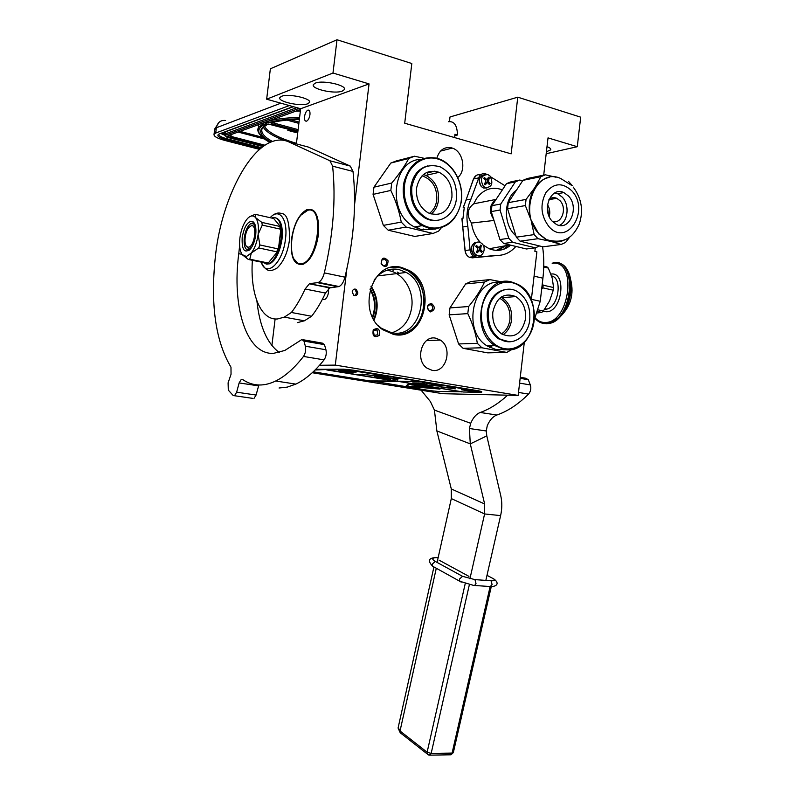 <?xml version="1.0" encoding="UTF-8"?>
<svg xmlns="http://www.w3.org/2000/svg" width="795" height="795" viewBox="0 0 795 795"><rect width="100%" height="100%" fill="white"/><g stroke="black" fill="none" stroke-linecap="round" stroke-linejoin="round"><path stroke-width="1.19" d="M357.849 292.908L356.408 289.469C354.282 288.515 352.881 289.281 352.205 291.765L353.626 295.184C355.762 296.167 357.164 295.412 357.849 292.908M381.123 263.811C385.257 268.233 387.592 267.229 388.099 260.82C383.965 256.387 381.64 257.391 381.123 263.811M379.205 335.45C380.219 329.12 378.231 327.252 373.243 329.836C372.239 336.186 374.226 338.054 379.205 335.45M431.347 303.312C426.428 305.26 426.09 308.132 430.334 311.918C435.243 309.971 435.581 307.109 431.347 303.312M457.841 177.454C466.665 170.537 463.058 151.249 452.285 148.079L451.62 147.87C444.326 146.528 439.406 149.977 436.862 158.205M435.839 338.203C422.066 334.745 414.523 359.916 426.945 368.095L432.053 370.311C446.144 373.501 453.13 347.773 440.321 340.071L435.839 338.203M508.194 245.277L503.444 249.362M401.485 267.428L409.137 270.459C438.035 285.634 424.55 341.711 393.525 334.417L382.822 329.736C355.822 312.206 372.01 259.011 401.485 267.428M489.66 347.385L492.324 345.746M543.701 175.158L548.023 137.883L577.279 146.707L580.678 117.163L517.774 97.179L511.155 153.852L404.705 123.215L411.82 63.521L337.01 39.75L332.986 73.021L369.049 83.902L354.55 204.762M524.283 342.585L518.161 395.423L335.301 365.104L346.809 269.237M535.274 247.831L534.866 251.319L536.893 251.806L531.298 300.083M354.749 295.641L356.627 293.027L355.186 289.599L354.073 289.161M385.138 259.468L386.559 261.297C386.887 264.695 385.635 266.037 382.812 265.321L381.421 263.503C381.083 260.124 382.325 258.772 385.138 259.468L382.097 259.885M373.411 330.611L377.049 329.895L377.804 334.745L374.137 335.45L373.411 330.611M431.367 304.813C433.613 307.933 433.096 309.941 429.827 310.835L429.012 310.507C426.786 307.377 427.303 305.379 430.572 304.495L431.367 304.813L428.624 305.041M398.394 334.814C426.438 334.218 433.742 284.173 407.865 270.618L400.223 267.597L392.651 267.16M304.545 116.597C305.111 113.198 306.234 111.042 307.913 110.127C309.513 109.889 310.189 111.409 309.951 114.699C309.384 118.097 308.261 120.254 306.592 121.158C304.982 121.406 304.306 119.886 304.545 116.597M369.049 83.902L300.649 108.736L296.376 143.895M328.295 287.144L328.593 291.874C327.967 295.839 326.636 298.413 324.608 299.576L322.442 299.208M271.89 345.547L275.12 318.964M335.301 365.104L319.54 365.283M518.161 395.423L442.924 393.704L312.246 372.726M546.413 151.746L550.706 149.867C551.104 148.794 549.872 147.721 547.01 146.648M577.279 146.707L546.185 153.713M517.774 97.179L450 116.974L449.463 121.565M337.01 39.75L270.37 68.797L266.653 99.196L332.986 73.021M281.49 96.344L279.88 97.527C277.147 101.522 300.669 106.769 307.675 103.777L309.424 102.535C312.326 98.58 288.317 93.214 281.49 96.344M315.287 83.147L313.419 84.528C310.497 88.891 334.645 94.337 342.277 91.097L344.305 89.646C347.405 85.333 322.74 79.758 315.287 83.147M300.649 108.736L266.653 99.196M377.953 325.314L381.471 328.325L391.488 332.678C420.724 339.584 433.514 286.806 406.295 272.447L398.991 269.555C389.033 267.786 380.726 271.334 374.057 280.198M370.897 286.806C377.317 297.211 378.261 308.072 373.72 319.401M372.448 316.947C375.806 307.436 375.011 298.264 370.063 289.45M372.795 317.662C376.522 307.625 375.677 297.956 370.281 288.684M386.618 270.34C401.912 271.304 414.215 289.599 411.76 307.148C409.644 320.524 403.035 329.06 391.945 332.767M399.17 273.311L397.182 272.029M393.505 270.25L390.653 269.316M390.544 267.587L400.143 267.716L407.765 270.727C419.611 278.767 424.967 290.722 423.854 306.592C420.654 324.141 411.452 333.532 396.238 334.755M214.6 129.734L216.369 127.757L215.713 133.043L289.34 105.566M215.713 133.043L214.044 134.236C213.567 136.283 217.144 138.34 224.776 140.427L259.607 149.39M454.859 135.697L457.453 135.001C457.234 125.461 454.243 121.029 448.479 121.724M457.453 135.001L454.929 134.266L454.67 137.595M264.397 122.678L266.067 123.126M259.965 134.693C257.838 132.179 257.302 129.823 258.365 127.607L258.683 131.791C259.458 134.683 263.215 138.241 269.962 142.474C256.219 134.842 255.145 128.462 266.742 123.314L264.149 122.609L228.235 135.627C227.261 136.144 227.996 136.76 230.461 137.475L263.751 146.101M300.57 109.422L266.772 121.665M299.586 117.521C285.902 117.71 275.318 119.012 267.835 121.426L268.114 122.818C275.418 120.383 285.852 119.061 299.427 118.843M293.375 130.499L292.739 131.483L293.325 131.831L295.71 132.477L297.857 131.761M290.225 130.171L288.277 129.645L287.82 130.35L291.228 131.264L293.246 130.589L290.413 129.704M292.938 130.688L292.878 131.195M293.584 130.559L293.196 131.095M294.17 130.718L293.524 131.036M294.796 130.887L294.14 131.016M295.362 131.046L294.776 131.046M297.161 131.523L295.352 131.155M292.818 130.738L292.749 131.304M288.277 129.645L287.82 130.35M291.179 130.44L291.109 131.006L288.207 130.221M289.778 129.535L292.361 130.579L291.109 131.006M296.684 131.801L295.511 132.189L293.345 131.463L296.684 131.801M295.77 131.553L295.511 132.189M295.581 131.612L294.14 131.225M486.48 174.244L485.805 173.936C483.231 173.111 481.094 173.867 479.375 176.192L471.008 199.058C467.072 207.366 466.009 216.409 467.818 226.187L470.084 249.859C470.481 253.019 471.862 255.265 474.227 256.606L477.219 257.212L495.881 255.424C503.633 255.732 510.281 252.76 515.846 246.48L515.895 246.44M496.06 199.416L473.741 203.798L476.513 198.561C483.539 189.081 492.165 186.179 502.39 189.846M463.346 207.455L466.069 200.012L463.217 207.515L464.27 207.286L462.958 218.476L462.034 218.794M473.472 179.223L465.959 200.241M463.217 207.515L464.131 207.833M471.813 257.222L470.292 257.123M497.65 255.463L472.27 257.848L469.288 257.252C466.933 255.91 465.562 253.675 465.154 250.534L462.779 227.012L467.818 226.187M498.028 250.375L505.819 245.705M495.891 199.674C489.402 204.703 488.637 211.202 493.606 219.191M480.478 242.584C475.658 237.327 472.657 230.818 471.485 223.047L494.003 220.463M510.648 245.168C504.159 250.554 497.004 251.747 489.183 248.746L483.042 244.989M473.741 203.798C467.162 208.747 466.407 215.157 471.485 223.047M505.073 185.792L490.734 176.907M490.883 256.06L495.881 255.424M476.404 175.367L473.432 179.064L466.069 200.012L471.008 199.058M568.455 181.32L572.191 185.563M522.613 180.823L519.771 180.038L510.867 181.856L506.455 183.695L491.936 205.647L500.741 204.047L515.339 181.886L506.455 183.695M515.339 181.886L519.771 180.038M508.77 238.271L512.527 242.256L503.682 243.489L499.936 239.553L508.77 238.271L500.045 210.029L491.24 211.579L491.936 205.647M500.045 210.029L500.741 204.047M499.936 239.553L491.24 211.579M503.682 243.489L526.449 248.984L535.413 247.821L539.567 245.963M512.527 242.256L535.413 247.821M516.432 190.234C504.02 198.213 502.917 222.988 514.444 234.426L515.905 235.857M548.53 214.849L547.357 206.581M552.704 199.008L552.068 197.816M549.106 199.257C551.482 197.498 554.026 197.17 556.739 198.293L560.008 200.708C567.64 208.419 561.379 225.064 552.227 221.229M549.226 216.588C550.309 212.354 549.743 208.379 547.526 204.683M554.801 192.907L557.643 193.712L562.294 197.14C569.816 204.931 568.117 221.557 559.402 225.402M552.306 221.318C541.097 210.168 550.885 185.99 563.844 192.579L568.514 196.027C579.724 207.445 569.518 231.643 556.411 224.438L552.306 221.318M525.346 205.567L526.061 199.416L534.727 187.779L540.888 176.699L522.921 180.346L508.263 202.665L507.558 208.707L525.346 205.567L531 219.927C527.741 208.012 528.983 197.299 534.727 187.779C538.553 182.075 543.373 178.627 549.206 177.424M537.976 238.699L534.17 234.605L531 219.927L538.881 234.028L546.264 239.692L550.885 241.422L537.976 238.699L520.089 241.193L543.065 246.818L561.171 244.453L550.885 241.422C555.447 242.515 559.839 242.077 564.062 240.09M534.17 234.605L516.313 237.188L507.558 208.707M520.089 241.193L516.313 237.188M526.061 199.416L508.263 202.665M540.888 176.699L545.38 174.811L555.993 177.225M569.975 236.791L565.563 242.445L561.171 244.453M522.921 180.346L527.383 178.487L545.38 174.811M483.281 186.189L485.338 187.63C491.926 187.292 493.496 183.426 490.048 176.043L487.892 174.542C481.343 174.98 479.812 178.855 483.281 186.189M489.173 177.673L488.557 181.747L490.108 183.625L489.432 184.639L487.544 182.512L485.079 184.907L484.225 183.983L485.745 181.916L485.586 180.296L483.708 178.477L484.384 177.464L486.639 179.521L488.736 177.215L489.173 177.673M485.457 187.68L484.781 187.739M488.885 183.953L487.236 182.025L487.087 180.405L488.438 178.388L489.601 178.14M488.945 183.864L490.108 183.625M484.503 184.281L485.278 183.108L486.739 182.681M486.103 179.63L485.298 179.809L483.807 178.328M475.311 254.152L476.811 255.274C482.366 258.484 487.007 248.418 482.118 243.777L480.518 242.594C474.973 239.494 470.421 249.56 475.311 254.152M481.233 245.466L480.617 249.58L482.177 251.389L481.492 252.422L479.683 250.425L477.119 252.83L476.255 251.936L477.785 249.839L477.626 248.229L475.728 246.46L476.414 245.417L478.58 247.384L479.594 247.076L480.796 245.019L481.233 245.466M477.06 255.394L476.066 255.364M480.905 251.717L479.296 249.759L479.147 248.149L480.508 246.082L481.661 245.923M481.025 251.538L482.177 251.389M476.493 252.184L477.328 250.912L478.819 250.534M478.123 247.444L477.258 247.563L475.887 246.221M429.221 227.38C444.445 231.136 459.272 218.377 461.279 200.31C463.515 182.293 452.484 162.925 437.329 158.851C422.205 154.498 406.583 167 404.486 185.672C402.151 204.275 413.957 223.902 429.221 227.38M422.175 225.631L428.724 228.165C445.647 230.172 456.469 221.576 461.18 202.377C464.131 184.887 454.611 165.201 440.062 159.288L437.002 158.245C420.784 155.502 409.842 163.273 404.158 181.578C400.312 198.511 408.55 218.406 422.175 225.631L414.573 226.963C386.817 214.014 391.925 159.775 420.923 159.348M432.142 229.526L421.092 229.467L414.573 226.963M388.198 230.202L406.136 227.052L433.056 233.462L414.771 236.433L388.198 230.202L383.359 225.383L373.074 194.397L373.938 187.183L390.802 163.064L396.457 160.888L414.553 156.227L423.904 158.265M373.938 187.183L391.716 183.049C398.951 174.423 404.655 166.215 408.819 158.434L414.553 156.227M390.802 163.064L408.819 158.434M373.074 194.397L390.832 190.422L391.716 183.049M383.359 225.383L401.246 222.113C399.279 211.311 395.811 200.747 390.832 190.422M406.136 227.052L401.246 222.113M433.056 233.462L438.641 231.087L441.265 227.847M423.735 229.01L423.159 229.864M435.004 171.124L427.541 172.873L428.187 174.86M427.541 172.873L427.044 172.257M415.596 227.479L416.958 226.545M430.771 229.367L435.7 228.97M430.741 228.721L431.784 228.702M430.751 229.198L433.911 228.851M433.931 229.079L432.321 229.169M432.331 229.238L436.256 228.781M434.756 229.129L435.978 228.93M429.38 213.428C433.523 210.347 435.998 205.865 436.793 199.952C437.19 187.391 432.271 179.352 422.046 175.834M431.119 214.044C435.253 210.755 437.717 206.094 438.522 200.072C439.138 188.495 434.925 180.276 425.891 175.387L439.178 172.306C448.291 177.275 452.534 185.642 451.908 197.389C448.529 211.887 440.649 217.055 428.247 212.891C419.77 207.694 415.865 199.485 416.51 188.256C419.72 174.264 427.283 168.947 439.178 172.306M423.417 174.552L425.891 175.387M427.75 165.907C418.299 168.48 412.625 175.606 410.727 187.282C409.902 201.334 414.781 211.649 425.355 218.218C429.608 220.404 433.921 221.06 438.284 220.185M411.8 187.044C410.975 201.115 415.855 211.44 426.438 218.019C439.406 225.303 454.909 215.028 456.439 198.561C457.234 183.655 451.818 173.091 440.221 166.861C425.295 162.746 415.825 169.474 411.8 187.044M504.338 348.608C518.419 351.35 532.183 338.322 534.091 320.922C536.208 303.571 526.042 285.683 512.02 282.652C498.028 279.353 483.569 292.192 481.571 310.139C479.365 328.047 490.237 346.133 504.338 348.608M495.047 345.666L503.841 349.303C533.982 356.528 546.413 298.284 517.893 284.381L511.672 282.006C482.774 273.54 467.887 329.667 495.047 345.666L487.116 345.904C461.507 330.949 473.104 277.982 500.85 282.354M503.633 349.552L495.861 349.512L487.116 345.904M463.068 348.309L481.869 347.773L506.773 352.423L487.703 352.861L463.068 348.309L458.596 343.957L449.145 314.86L449.96 307.913L465.641 283.934L470.898 281.539L489.839 279.602L502.311 281.986M449.96 307.913L468.633 306.522C475.529 298.165 480.826 290.006 484.523 282.036L489.839 279.602M465.641 283.934L484.523 282.036M449.145 314.86L467.798 313.608L468.633 306.522M458.596 343.957L477.348 343.331C475.748 333.403 472.558 323.495 467.798 313.608M481.869 347.773L477.348 343.331M506.773 352.423L512.517 349.164M501.466 296.913L501.665 297.549M488.279 346.63L489.849 345.825M505.431 349.542L503.633 349.79L505.59 349.74M505.431 349.74L507.498 349.671M501.546 333.84C506.236 330.8 509.029 326.029 509.933 319.52C510.519 309.493 507.101 302.408 499.658 298.274M503.006 334.715C507.816 331.445 510.678 326.427 511.612 319.67C512.278 309.762 509.058 302.438 501.943 297.708L515.816 296.575C522.981 301.375 526.22 308.808 525.545 318.865C521.868 333.96 513.968 339.018 501.854 334.039C495.146 329.13 492.135 321.826 492.821 312.137C496.388 297.409 504.05 292.222 515.816 296.575M501.019 297.221L501.943 297.708M506.693 289.35C496.11 290.841 489.66 298.165 487.345 311.322C486.48 323.466 490.247 332.638 498.624 338.839L509.446 341.78M488.458 311.243C487.603 323.406 491.37 332.588 499.757 338.799C511.93 347.316 528.228 336.702 529.738 319.729C530.593 306.989 526.469 297.588 517.356 291.546C505.521 284.272 490.008 294.617 488.458 311.243M542.568 246.698C544.068 256.586 544.178 267.08 542.925 278.19L540.252 301.265L534.329 319.67M520.258 377.287L525.803 378.251L528.287 379.742L530.354 384.959C531.348 388.367 530.742 391.418 528.536 394.101C518.181 404.347 507.617 411.323 496.845 415.03C492.85 416.56 489.65 420.128 487.255 425.752L486.242 430.97L486.788 435.899L500.761 495.752C502.202 502.102 502.152 508.721 500.611 515.607L485.844 580.39M421.141 390.206L430.413 401.594L434.418 410.081L436.862 430.92L451.292 488.945L451.312 498.584L437.091 562.413M540.252 301.265L531.388 299.347M507.667 395.185C498.624 403.453 489.482 409.216 480.24 412.476C476.275 414.016 473.104 417.633 470.72 423.298L434.418 410.081M486.242 430.97L469.408 428.525L470.72 423.298M469.408 428.525L470.282 443.888L484.642 503.96L484.602 513.948L469.915 578.849M247.513 247.086C243.538 246.082 244.512 232.2 248.875 227.44L251.21 225.8C257.5 223.892 254.738 246.549 248.596 247.175L247.513 247.086L249.282 250.167M251.767 225.094L255.752 227.608M251.826 247.026L249.471 248.507L246.251 246.023M553.28 290.205L553.588 287.542L543.194 285.206L542.886 287.879L553.28 290.205L549.583 300.908L543.392 310.974L541.773 312.395L536.804 313.041M537.331 311.461L541.773 312.395M537.867 309.812L543.392 310.974M542.886 287.879L541.643 289.221M542.279 283.706L543.194 285.206M543.74 267.011L548.351 268.094L552.217 278.071L553.588 287.542M543.76 266.176L547.03 266.941L548.351 268.094M549.057 323.545C552.982 322.8 556.739 320.494 560.306 316.649L560.326 316.629C573.443 303.223 574.934 272.784 562.94 265.282M544.575 323.575L546.483 323.754M535.105 317.712C537.927 321.041 541.345 322.631 545.36 322.482C570.114 322.79 577.458 258.892 552.187 263.374M550.935 274.066L550.955 274.066C566.954 271.443 562.313 311.759 546.602 311.769L543.174 311.183M301.394 145.217L308.261 147.025L350.237 166.066L353.01 171.432C356.597 204.176 353.914 239.424 344.97 277.167C343.659 282.056 341.701 285.176 339.087 286.538L329.776 287.929L309.364 283.815L305.101 289.012C300.937 298.214 296.376 306.045 291.407 312.485L284.292 317.125L277.584 318.954C260.661 320.614 249.998 293.762 252.383 260.283M303.263 339.773L322.353 343.122L324.469 344.652L303.938 341.065L301.871 339.535L284.829 350.456L273.401 353.397C246.331 354.63 231.733 306.92 238.758 253.675L239.633 245.665M324.469 344.652L325.94 349.76C326.695 353.467 326.079 356.846 324.072 359.877L303.491 356.438C294.249 368.294 284.978 376.482 275.676 381.004C269.972 383.756 264.477 385.088 259.21 384.999C253.168 384.859 247.603 383.001 242.505 379.414L241.312 379.334L239.126 382.932L236.652 392.193L234.515 395.731L252.572 398.345M353.01 171.432L332.618 166.165C336.017 199.167 333.254 234.744 324.33 272.884C323.018 277.823 321.081 280.983 318.517 282.364L339.087 286.538M332.618 166.165L329.915 160.769L288.774 141.888L308.261 147.025M234.515 395.731L233.173 395.512L228.294 390.116L228.095 382.832L231.047 374.266L230.977 367.171C215.177 340.618 210.089 302.766 215.703 253.615C221.527 203.113 246.231 151.139 271.711 141.739C277.703 139.433 283.398 139.483 288.774 141.888M303.491 356.438C305.469 353.358 306.095 349.959 305.369 346.213L303.938 341.065M309.364 283.815L330.79 287.641M338.044 286.826L317.483 282.662L310.358 283.527M317.483 282.662L318.517 282.364M318.467 234.465C319.56 216.21 315.635 207.982 306.681 209.751C298.94 214.262 293.862 224.18 291.447 239.504C290.245 257.729 294.229 265.957 303.392 264.178C310.974 259.717 316.003 249.819 318.467 234.465M258.842 384.989L256.089 395.036L253.913 398.543M324.072 359.877C314.701 371.583 305.29 379.662 295.829 384.104L287.283 387.115L279.055 388M242.038 254.35L238.758 253.675M279.303 352.513C267.07 343.47 259.597 326.298 256.904 300.977M291.407 312.485L311.59 316.251L304.366 320.812L297.529 322.601M329.776 287.929L325.453 293.047C321.25 302.15 316.629 309.891 311.59 316.251M246.41 256.527L251.319 252.999C254.778 248.378 257.043 242.177 258.127 234.386C258.941 226.655 258.107 221.089 255.632 217.681C253.486 215.236 250.972 215.336 248.07 217.979L246.49 219.758C243.121 224.429 240.925 230.54 239.891 238.083C239.076 245.595 239.861 251.101 242.227 254.609L246.41 256.527M266.792 263.95L267.647 262.897L249.779 259.2L248.308 259.448L266.156 263.135L266.792 263.95L263.026 262.489M249.779 259.2L251.319 252.999L258.733 247.961L259.836 244.959L258.127 234.386L262.261 225.104L261.853 222.401L255.632 217.681L255.265 214.312L273.073 218.367L272.437 217.601L273.033 217.731C277.077 217.114 279.76 220.324 281.072 227.36L281.122 238.818L278.22 250.832L267.388 264.069L268.899 263.612C272.466 261.863 275.577 257.61 278.21 250.852M275.587 217.85C280.933 219.47 283.08 226.525 282.026 239.017C279.969 251.896 275.895 260.154 269.803 263.801L266.146 264.109M255.732 234.873C254.897 240.825 253.148 245.506 250.485 248.924C244.472 253.754 241.71 249.988 242.177 237.626C244.184 226.635 247.593 221.199 252.393 221.318C255.304 222.938 256.417 227.45 255.732 234.873M273.033 217.731L281.072 227.36L278.22 250.842L276.73 251.796L258.733 247.961M255.265 214.312L250.842 216.17M272.019 218.128L272.437 217.601M281.072 227.36L279.81 226.436L261.853 222.401M275.736 220.97L278.32 224.061M280.466 227.231L280.238 229.119L262.261 225.104M277.614 250.713L277.843 248.825L259.836 244.959M279.184 242.873L280.098 235.33M274.514 255.374L271.025 259.617M242.405 254.837L248.308 259.448M279.81 226.436L280.238 229.119M277.843 248.825L276.73 251.796M267.647 262.897L266.156 263.135M249.948 249.531L249.441 249.809C245.367 250.624 243.638 246.619 244.254 237.785C245.436 230.292 247.772 225.462 251.27 223.296L255.006 224.518M486.997 575.332L493.009 578.521C495.712 580.141 495.056 580.897 491.032 580.757L474.953 579.625L462.561 576.335L435.312 561.449C431.089 558.855 432.033 557.563 438.164 557.593C428.853 557.375 427.004 560.246 432.619 566.219L433.086 566.477M439.108 560.177L468.951 576.375M307.735 210.297L300.997 215.087C289.976 227.44 287.939 259.925 298.055 263.294L301.265 263.702C317.98 262.608 324.926 205.04 307.735 210.297M293.822 258.832L298.344 263.841L301.623 264.248L303.62 263.652C319.988 257.888 324.44 204.722 308.192 209.93L303.611 212.444M481.661 392.183L481.73 391.607L479.147 390.911L352.99 370.122L343.519 369.168L315.764 369.327M418.836 381.66L398.702 381.471L463.276 391.995L480.399 392.342L481.661 392.253L479.067 391.557L417.037 380.904L352.901 370.808L343.44 369.854L327.947 369.665M371.663 380.944L429.906 390.603L438.472 391.488L462.054 391.796M313.23 371.812L369.844 380.934L395.88 381.004M326.844 369.486L315.098 369.993M470.163 391.2L475.301 391.299L461.329 389.709L470.163 391.2L472.319 390.812M412.704 382.902L426.478 385.257L441.623 386.231L440.291 385.436L425.027 383.041L412.704 382.902M455.297 388.854L439.923 386.787L454.631 388.179L439.784 386.767L455.297 388.854M440.937 387.006L449.086 388.079L440.937 387.006M462.034 391.965L397.55 381.173M405.917 386.241L439.983 389.073L408.233 383.906L405.917 386.241M371.633 381.222L397.52 381.461M417.007 381.193L418.895 381.212M326.795 369.933L395.691 381.163M327.918 369.933L396.884 381.173L416.987 381.352M338.869 370.41L341.88 371.623L353.527 372.805L349.144 372.09L356.22 372.07L338.869 370.41M377.983 377.277L377.118 377.108M375.777 376.283L374.515 376.313M361.973 374.137L374.425 375.797L361.973 374.107M382.793 378.032L390.633 379.265L387.622 378.331M392.054 378.321L374.276 375.17L375.647 375.906L374.395 376.015L385.376 377.873L374.495 376.462L382.773 378.251M375.329 375.717L374.395 376.015M363.782 375.17L355.733 374.356M389.699 378.42L397.649 380L393.426 378.867L398.454 378.897L389.878 378.43M469.557 390.862L470.213 390.772M468.911 390.355L469.607 390.425M421.757 384.382L423.646 383.975L428.992 385.287M415.616 382.932L421.807 383.945M429.022 385.088L441.404 385.883M406.305 385.843L407.1 385.913M341.88 371.623L349.174 371.911M340.846 370.728L341.939 371.176M349.144 372.09L353.487 371.623M390.633 379.265L386.708 378.321L392.054 378.37L374.246 375.419M407.06 386.251L409.196 384.154L437.876 388.815L407.06 386.251L408.938 384.025M423.407 386.728L419.919 386.241L423.407 386.728M411.75 386.45L420.436 386.698L411.79 386.062M412.048 386.072L417.961 386.251M371.146 286.13C377.993 296.933 378.967 308.231 374.087 320.017M260.482 148.635L226.396 139.85C218.516 137.585 216.111 135.617 219.181 133.948L293.077 106.609M261.585 147.731L226.913 138.777C221.646 137.346 218.943 135.895 218.804 134.425M226.396 139.85L227.122 137.068M293.107 106.619L220.006 133.639M225.561 120.472C220.553 120.015 217.482 122.45 216.369 127.757L280.854 103.181M225.074 135.359L220.613 133.431M224.697 133.967L222.153 132.864M224.309 132.069L224.846 132.527M225.691 131.553L224.866 132.646M293.425 106.709L225.681 131.751L225.422 133.818L296.793 107.653M224.896 135.18L224.647 134.365L225.422 133.818L226.168 134.981L299.268 108.349M229.556 137.893L263.085 146.578L229.735 137.942C225.8 136.8 224.607 135.816 226.168 134.981M265.52 122.112L268.114 122.818M263.95 126.166L262.231 128.313L267.657 124.159L270.34 124.288L297.857 131.712L268.263 124.04M270.886 142.076C258.524 135.001 257.431 129.029 267.617 124.149M297.956 130.887L271.731 123.791L270.916 122.967C277.813 120.87 287.293 119.707 299.347 119.459C287.293 119.707 277.833 120.88 270.946 122.977L271.691 122.738M258.733 124.596L258.365 127.607L264.477 122.708M228.93 135.468L230.987 136.392L230.461 137.475M231.216 134.564L230.987 136.392L265.023 145.227M229.049 135.329L228.235 135.627M272.437 141.47C264.169 136.969 260.71 132.705 262.062 128.691M298.115 129.625L272.208 122.609M271.731 123.791L272.317 122.579M270.916 122.967L271.582 122.788M264.318 138.956L238.093 132.069M300.371 111.022L295.909 111.131M283.785 140.327C272.516 135.955 265.639 131.493 263.155 126.952M298.87 123.364L287.005 120.115M258.176 124.795L258.594 125.709M262.171 137.187L240.04 131.364M300.53 109.69L299.844 109.7M296.446 143.339C278.469 137.952 267.716 132.169 264.178 125.998M299.029 122.102L290.712 119.816M478.52 177.911L473.562 178.974L474.416 177.275C476.026 175.069 478.043 174.284 480.498 174.92M496.309 250.375L504.746 245.903M465.154 250.554L470.084 249.859M462.899 226.992L462.024 218.635M472.27 257.848L477.219 257.212M571.834 190.84C562.492 182.264 553.847 182.84 545.897 192.569C539.825 204.474 540.829 215.823 548.928 226.605C567.113 247.603 590.586 210.307 571.834 190.84M571.684 185.424L560.853 178.577C536.049 166.483 517.605 212.841 539.179 233.988L546.572 239.653C552.982 242.753 559.213 242.733 565.275 239.583M486.947 187.968L483.469 188.008L481.412 186.567C478.053 180.505 479.057 176.53 484.443 174.642M487.087 180.405L488.408 180.127M487.236 182.025L488.557 181.747M485.278 183.108L486.6 182.84M484.95 179.561L486.272 179.282M478.58 255.781L474.953 255.513L473.462 254.39C470.034 248.129 471.187 244.135 476.911 242.386M479.147 248.149L480.458 247.97M479.296 249.759L480.617 249.58M477.328 250.912L478.65 250.733M477 247.374L478.312 247.185M416.6 227.946L419.512 226.098M534.071 276.163L542.925 278.19M528.287 379.742L520.139 378.321M519.582 383.101L530.354 384.959M518.509 392.422L528.536 394.101M496.845 415.03L480.24 412.476M436.862 430.92L470.282 443.888L486.788 435.899M484.642 503.96L451.292 488.945M451.312 498.584L484.602 513.948L500.611 515.607M542.18 323.168L546.871 323.833L549.961 323.317C571.953 318.845 578.869 265.242 557.782 262.897M537.688 320.941L546.036 323.664L549.126 323.148C573.503 317.94 577.309 257.948 553.101 262.549M551.591 275.935C562.781 278.021 558.627 306.741 546.781 309.126L544.535 309.404M344.97 277.167L324.33 272.884M350.237 166.066L329.915 160.769M256.089 395.036L236.652 392.193M239.126 382.932L258.564 385.863M325.94 349.76L305.369 346.213M305.101 289.012L325.453 293.047M270.191 217.711C279.105 207.247 288.188 219.172 285.484 238.937C283 262.996 266.126 278.359 261.217 262.111M462.561 576.335L459.46 579.068L459.778 581.264L461.249 582.129M435.312 561.449L432.291 564.072L432.619 566.219L459.778 581.264L473.641 585.428M491.032 580.757L492.105 584.563L490.286 586.541M474.953 579.625L476.006 583.46L474.635 585.488L490.724 586.571C495.335 586.71 500.323 584.226 494.381 579.307L493.009 578.521M436.296 568.256L400.034 730.973L398.186 727.554M428.535 754.952L427.293 754.028L427.124 752.219L400.034 730.973L400.213 732.722L401.346 733.616M450.139 754.813L450.994 754.793L452.087 753.094L431.158 753.431L427.124 752.219L465.204 583.709M429.161 755.131L430.065 755.151L431.158 753.431L469.338 584.792M491.28 586.591L453.349 752.557L452.087 753.094L490.108 586.65M479.147 390.911L479.067 391.557M343.519 369.168L343.44 369.854M352.99 370.122L352.901 370.808M382.882 377.396L380.686 377.059M376.035 376.323L374.534 376.174M356.408 289.469L355.186 289.599M452.285 148.079L440.5 151.1M440.321 340.071L426.557 340.608M407.865 270.618L409.137 270.459M377.049 329.895L373.879 330.064M309.295 110.515L307.913 110.127M550.706 149.867L550.776 149.261M309.424 102.535L309.523 101.75M344.305 89.646L344.414 88.752M377.704 275.915L406.295 272.447M214.044 134.236L214.7 128.969L219.221 122.152M229.735 137.942C222.67 135.289 225.949 135.458 224.647 134.365L224.846 131.871M224.339 132.059L224.876 132.527M264.169 122.629L228.771 135.448M300.57 109.442L265.57 122.122M262.231 128.313L262.31 127.647M258.236 124.775L258.604 125.61M474.227 256.606L469.288 257.252C466.864 255.93 465.453 253.704 465.035 250.554L461.905 218.685M509.824 244.969L489.183 248.746M548.908 199.684L556.739 198.293M557.643 193.712L563.844 192.579M546.264 239.692L546.572 239.653C565.99 245.049 574.06 235.181 579.217 224.15C583.679 210.824 581.662 198.452 573.175 187.054M485.338 187.63L483.469 188.008L481.333 186.577C478.282 182.135 478.58 178.358 482.217 175.238M486.639 179.521L485.298 179.809M476.811 255.274L474.953 255.513L473.393 254.39C470.243 249.859 470.63 246.023 474.536 242.892M478.58 247.384L477.258 247.563M425.355 218.218L426.438 218.019M498.624 338.839L499.757 338.799M560.306 316.649C570.601 306.482 574.109 294.389 570.84 280.387M560.326 316.629L549.961 323.317L545.867 323.605C541.494 323.615 537.837 321.826 534.906 318.229M544.992 308.748L546.781 309.126L544.386 309.613M242.694 379.543L241.312 379.334M295.829 384.104L275.676 381.004M304.366 320.812L284.292 317.125M306.681 209.751L307.824 210.019M289.499 239.722C289.599 222.381 287.025 213.686 281.768 213.636C278.051 212.106 274.156 213.448 270.081 217.681M261.158 262.102C266.842 273.838 271.89 270.827 277.077 268.034C283.656 261.734 287.79 252.333 289.489 239.802M269.803 263.801L268.899 263.612M254.648 225.353L252.393 221.318M245.397 256.576L247.424 258.882M453.329 752.646L450.994 754.793L430.065 755.151L427.293 754.028L400.213 732.722L398.076 728.041L433.911 567.044M298.055 263.294L298.344 263.841M303.62 263.652L304.197 263.771"/></g></svg>
